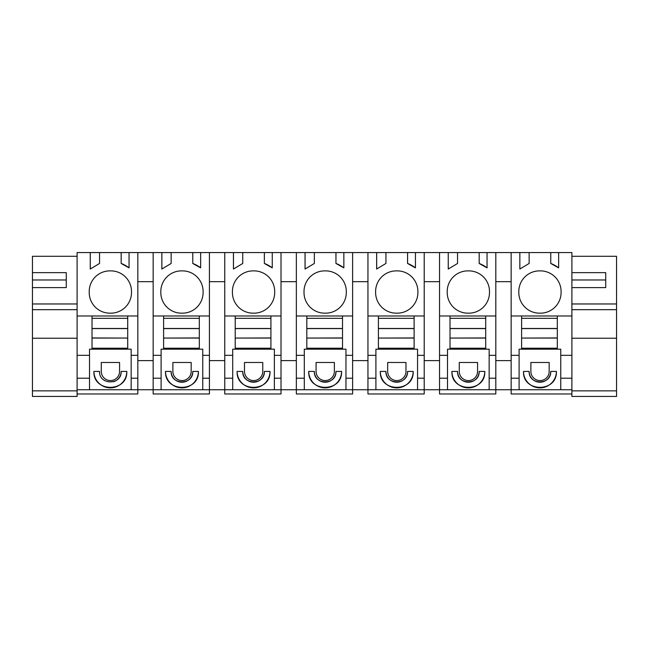 <?xml version="1.0" encoding="UTF-8"?>
<svg xmlns="http://www.w3.org/2000/svg" width="649" height="649" viewBox="0 0 649 649"><rect width="100%" height="100%" fill="white"/><g stroke="black" fill="none" stroke-linecap="round" stroke-linejoin="round"><path stroke-width="0.97" d="M77.101 393.967L137.823 393.967L137.823 389.741L571.899 389.741L571.899 303.967L616.55 303.967L616.55 338.218L571.899 338.218M77.101 390.852L32.45 390.852L32.45 396.442L77.101 396.442L77.101 378.197L89.513 378.197L89.513 389.741L137.823 389.741L137.823 378.197L131.163 378.197L131.163 389.741M616.55 303.967L616.55 256.298L571.899 256.298L571.899 252.558L77.101 252.558L77.101 256.298L32.45 256.298L32.45 309.678L77.101 309.678L77.101 303.967L77.101 378.197M77.101 389.741L89.513 389.741M77.101 355.327L89.513 355.327L89.513 378.197M77.101 315.982L92.02 315.982L92.02 318.326L127.723 318.326L127.723 315.982L92.02 315.982M89.513 355.327L89.513 349.178L131.163 349.178L131.163 378.197M92.02 318.326L92.02 337.951L92.02 328.589L127.723 328.589L127.723 337.951L127.723 318.326M92.02 338.072L127.723 338.072L92.02 337.951L92.02 349.178M127.723 315.982L137.823 315.982L137.823 378.197M99.548 252.558L99.548 263.462L90.252 269.035L90.252 252.558M137.823 252.558L137.823 315.982M129.054 252.558L129.054 267.875L121.16 263.462L121.185 252.558M121.16 252.558L121.16 263.462M110.362 270.884A20.671 20.671 0 0 1 131.496 292.018A20.671 20.671 0 0 1 110.362 313.159A20.671 20.671 0 0 1 89.221 292.018A20.671 20.671 0 0 1 110.362 270.884M113.437 381.774A10.806 10.806 0 0 0 121.16 371.415C121.825 385.36 98.891 385.344 99.548 371.415L93.918 371.415A16.444 16.444 0 0 0 110.354 387.859A16.444 16.444 0 0 0 126.798 371.415L121.16 371.415M101.285 371.415A9.151 9.151 0 0 0 110.427 380.565A9.151 9.151 0 0 0 119.578 371.415L119.578 362.491L101.285 362.491L101.285 371.415M129.054 267.859A30.535 30.535 -90 0 0 121.185 263.462M90.276 252.558L90.276 269.019M127.723 349.178L127.723 338.072M131.163 355.327L137.823 355.327M93.918 371.415C92.904 392.629 127.812 392.629 126.798 371.415M137.823 360.617L153.156 360.617M153.156 281.682L137.823 281.682M511.144 252.558L511.144 393.967L571.899 393.967M560.76 389.741L560.76 378.197L571.899 378.197M560.76 378.197L560.76 355.327L571.899 355.327M511.144 315.982L521.609 315.982L521.609 318.326L557.313 318.326L557.313 315.982L571.899 315.982M511.144 355.327L519.103 355.327L519.103 349.178L557.313 349.178L557.313 318.326M557.313 349.178L560.76 349.178L560.76 355.327M557.313 315.982L521.609 315.982M529.138 252.558L529.138 263.462L519.841 269.035L519.841 252.558L519.865 269.019M558.643 252.558L558.643 267.875L550.75 263.462L550.774 252.558L550.75 263.462A30.535 30.535 -90 0 1 558.643 267.859M518.811 292.018A20.671 20.671 0 0 1 539.952 270.884A20.671 20.671 0 0 1 561.085 292.018A20.671 20.671 0 0 1 539.952 313.159A20.671 20.671 0 0 1 518.811 292.018M519.103 389.741L519.103 378.197L511.144 378.197M519.103 355.327L519.103 378.197M529.146 371.415A10.806 10.806 0 0 0 539.944 382.22A10.806 10.806 0 0 0 550.75 371.415C551.415 385.36 528.481 385.344 529.146 371.415L523.508 371.415A16.444 16.444 0 0 0 539.952 387.859A16.444 16.444 0 0 0 556.396 371.415L550.75 371.415M530.874 371.415A9.151 9.151 0 0 0 540.017 380.565A9.151 9.151 0 0 0 549.168 371.415L549.168 362.491L530.874 362.491L530.874 371.415M521.609 318.326L521.609 337.951L521.609 328.589L557.313 328.589L557.313 337.951L521.609 338.072L557.313 338.072M521.609 338.072L521.609 349.178M495.812 360.617L511.144 360.617M511.144 281.682L495.812 281.682M523.508 371.415C522.502 392.629 557.402 392.629 556.396 371.415M153.156 252.558L153.156 393.967L209.416 393.967L209.416 252.558M200.655 252.558L200.655 267.875L192.761 263.462L192.785 252.558M192.761 252.558L192.761 263.462M171.149 252.558L171.149 263.462L161.844 269.035L161.844 252.558M160.822 292.018A20.671 20.671 0 0 1 181.955 270.884A20.671 20.671 0 0 1 203.096 292.018A20.671 20.671 0 0 1 181.955 313.159A20.671 20.671 0 0 1 160.822 292.018M200.655 267.859A30.535 30.535 -90 0 0 192.785 263.462M161.869 252.558L161.869 269.019M153.156 378.197L161.106 378.197L161.106 389.741M153.156 355.327L161.106 355.327L161.106 378.197M161.106 355.327L161.106 349.178L199.316 349.178L199.316 315.982L163.613 315.982L163.613 318.326L199.316 318.326M171.149 371.415A10.806 10.806 0 0 0 181.955 382.22A10.806 10.806 0 0 0 192.761 371.415C193.426 385.36 170.492 385.344 171.149 371.415L165.511 371.415A16.444 16.444 0 0 0 181.955 387.859A16.444 16.444 0 0 0 198.399 371.415L192.761 371.415M172.877 371.415A9.151 9.151 0 0 0 182.028 380.565A9.151 9.151 0 0 0 191.179 371.415L191.179 362.491L172.877 362.491L172.877 371.415M202.764 389.741L202.764 349.178L199.316 349.178M202.764 378.197L209.416 378.197M224.757 281.682L209.416 281.682M153.156 315.982L163.613 315.982M199.316 315.982L209.416 315.982M202.764 355.327L209.416 355.327M209.416 360.617L224.757 360.617M163.613 318.326L163.613 337.951L163.613 328.589L199.316 328.589L199.316 337.951L163.613 338.072L199.316 338.072M163.613 338.072L163.613 349.178M165.511 371.415C164.505 392.629 199.405 392.629 198.399 371.415M224.757 252.558L224.757 393.967L281.017 393.967L281.017 252.558M272.256 252.558L272.256 267.875L264.362 263.462L264.386 252.558M264.362 252.558L264.362 263.462M242.75 252.558L242.75 263.462L233.445 269.035L233.445 252.558M232.423 292.018A20.671 20.671 0 0 1 253.556 270.884A20.671 20.671 0 0 1 274.689 292.018A20.671 20.671 0 0 1 253.556 313.159A20.671 20.671 0 0 1 232.423 292.018M272.256 267.859A30.535 30.535 -90 0 0 264.386 263.462M233.47 252.558L233.47 269.019M224.757 378.197L232.707 378.197L232.707 389.741M224.757 355.327L232.707 355.327L232.707 378.197M232.707 355.327L232.707 349.178L270.917 349.178L270.917 315.982L235.214 315.982L235.214 318.326L270.917 318.326M242.75 371.415A10.806 10.806 0 0 0 253.556 382.22A10.806 10.806 0 0 0 264.362 371.415C265.019 385.36 242.093 385.344 242.75 371.415L237.112 371.415A16.444 16.444 0 0 0 253.556 387.859A16.444 16.444 0 0 0 270 371.415L264.362 371.415M244.478 371.415A9.151 9.151 0 0 0 253.629 380.565A9.151 9.151 0 0 0 262.772 371.415L262.772 362.491L244.478 362.491L244.478 371.415M274.365 389.741L274.365 349.178L270.917 349.178M274.365 378.197L281.017 378.197M296.35 281.682L281.017 281.682M224.757 315.982L235.214 315.982M270.917 315.982L281.017 315.982M274.365 355.327L281.017 355.327M281.017 360.617L296.35 360.617M235.214 318.326L235.214 337.951L235.214 328.589L270.917 328.589L270.917 337.951L235.214 338.072L270.917 338.072M235.214 338.072L235.214 349.178M237.112 371.415C236.106 392.629 271.006 392.629 270 371.415M296.35 252.558L296.35 393.967L352.618 393.967L352.618 252.558M343.848 252.558L343.848 267.875L335.955 263.462L335.979 252.558M335.955 252.558L335.955 263.462M314.343 252.558L314.343 263.462L305.046 269.035L305.046 252.558M304.016 292.018A20.671 20.671 0 0 1 325.157 270.884A20.671 20.671 0 0 1 346.29 292.018A20.671 20.671 0 0 1 325.157 313.159A20.671 20.671 0 0 1 304.016 292.018M343.848 267.859A30.535 30.535 -90 0 0 335.979 263.462M305.071 252.558L305.071 269.019M296.35 378.197L304.308 378.197L304.308 389.741M296.35 355.327L304.308 355.327L304.308 378.197M304.308 355.327L304.308 349.178L342.518 349.178L342.518 315.982L306.815 315.982L306.815 318.326L342.518 318.326M314.343 371.415A10.806 10.806 0 0 0 325.149 382.22A10.806 10.806 0 0 0 335.955 371.415C336.62 385.36 313.686 385.344 314.343 371.415L308.713 371.415A16.444 16.444 0 0 0 325.157 387.859A16.444 16.444 0 0 0 341.593 371.415L335.955 371.415M316.079 371.415A9.151 9.151 0 0 0 325.222 380.565A9.151 9.151 0 0 0 334.373 371.415L334.373 362.491L316.079 362.491L316.079 371.415M345.958 389.741L345.958 349.178L342.518 349.178M345.958 378.197L352.618 378.197M367.951 281.682L352.618 281.682M296.35 315.982L306.815 315.982M342.518 315.982L352.618 315.982M345.958 355.327L352.618 355.327M352.618 360.617L367.951 360.617M306.815 318.326L306.815 337.951L306.815 328.589L342.518 328.589L342.518 337.951L306.815 338.072L342.518 338.072M306.815 338.072L306.815 349.178M308.713 371.415C307.707 392.629 342.607 392.629 341.593 371.415M367.951 252.558L367.951 393.967L424.211 393.967L424.211 252.558M415.449 252.558L415.449 267.875L407.556 263.462L407.58 252.558L407.58 263.462A30.535 30.535 -90 0 1 415.449 267.859M385.944 252.558L385.944 263.462L376.639 269.035L376.639 252.558M375.617 292.018A20.671 20.671 0 0 1 396.75 270.884A20.671 20.671 0 0 1 417.891 292.018A20.671 20.671 0 0 1 396.75 313.159A20.671 20.671 0 0 1 375.617 292.018M376.663 252.558L376.663 269.019M367.951 378.197L375.909 378.197L375.909 389.741M367.951 355.327L375.909 355.327L375.909 378.197M375.909 355.327L375.909 349.178L414.119 349.178L414.119 315.982L378.408 315.982L378.408 318.326L414.119 318.326M385.944 371.415A10.806 10.806 0 0 0 396.75 382.22A10.806 10.806 0 0 0 407.556 371.415C408.221 385.36 385.287 385.344 385.944 371.415L380.306 371.415A16.444 16.444 0 0 0 396.75 387.859A16.444 16.444 0 0 0 413.194 371.415L407.556 371.415M387.672 371.415A9.151 9.151 0 0 0 396.823 380.565A9.151 9.151 0 0 0 405.974 371.415L405.974 362.491L387.672 362.491L387.672 371.415M417.558 389.741L417.558 349.178L414.119 349.178M417.558 378.197L424.211 378.197M439.551 281.682L424.211 281.682M367.951 315.982L378.408 315.982M414.119 315.982L424.211 315.982M417.558 355.327L424.211 355.327M424.211 360.617L439.551 360.617M378.408 318.326L378.408 337.951L378.408 328.589L414.119 328.589L414.119 337.951L378.408 338.072L414.119 338.072M378.408 338.072L378.408 349.178M380.306 371.415C379.3 392.629 414.2 392.629 413.194 371.415M439.551 252.558L439.551 393.967L495.812 393.967L495.812 252.558M487.05 252.558L487.05 267.875L479.157 263.462L479.181 252.558L479.181 263.462A30.535 30.535 -90 0 1 487.05 267.859M457.545 252.558L457.545 263.462L448.24 269.035L448.24 252.558L448.264 269.019M447.218 292.018A20.671 20.671 0 0 1 468.351 270.884A20.671 20.671 0 0 1 489.484 292.018A20.671 20.671 0 0 1 468.351 313.159A20.671 20.671 0 0 1 447.218 292.018M439.551 378.197L447.502 378.197L447.502 389.741M439.551 355.327L447.502 355.327L447.502 378.197M447.502 355.327L447.502 349.178L485.712 349.178L485.712 315.982L450.008 315.982L450.008 318.326L485.712 318.326M457.545 371.415A10.806 10.806 0 0 0 468.351 382.22A10.806 10.806 0 0 0 479.157 371.415C479.814 385.36 456.888 385.344 457.545 371.415L451.907 371.415A16.444 16.444 0 0 0 468.351 387.859A16.444 16.444 0 0 0 484.795 371.415L479.157 371.415M459.273 371.415A9.151 9.151 0 0 0 468.424 380.565A9.151 9.151 0 0 0 477.567 371.415L477.567 362.491L459.273 362.491L459.273 371.415M489.159 389.741L489.159 349.178L485.712 349.178M489.159 378.197L495.812 378.197M439.551 315.982L450.008 315.982M485.712 315.982L495.812 315.982M489.159 355.327L495.812 355.327M450.008 318.326L450.008 337.951L450.008 328.589L485.712 328.589L485.712 337.951L450.008 338.072L485.712 338.072M450.008 338.072L450.008 349.178M451.907 371.415C450.901 392.629 485.801 392.629 484.795 371.415M92.02 328.475L127.723 328.475M92.02 348.213L127.723 348.213M163.613 328.475L199.316 328.475M163.613 348.213L199.316 348.213M235.214 328.475L270.917 328.475M235.214 348.213L270.917 348.213M306.815 328.475L342.518 328.475M306.815 348.213L342.518 348.213M378.408 328.475L414.119 328.475M378.408 348.213L414.119 348.213M450.008 328.475L485.712 328.475M450.008 348.213L485.712 348.213M521.609 328.475L557.313 328.475M521.609 348.213L557.313 348.213M32.45 279.979L66.279 279.979L66.279 287.604L66.279 272.653L32.45 272.653M32.45 287.604L66.279 287.604M32.45 303.967L77.101 303.967L77.101 256.298M32.45 309.678L32.45 390.852M571.899 279.979L605.728 279.979L605.728 287.604L605.728 272.653L571.899 272.653L571.899 287.604L605.728 287.604M616.55 309.678L571.899 309.678L571.899 287.604M571.899 390.852L571.899 396.442L616.55 396.442L616.55 390.852L571.899 390.852L571.899 389.741M616.55 390.852L616.55 338.218M571.899 256.298L571.899 272.653M77.101 338.218L32.45 338.218"/></g></svg>
